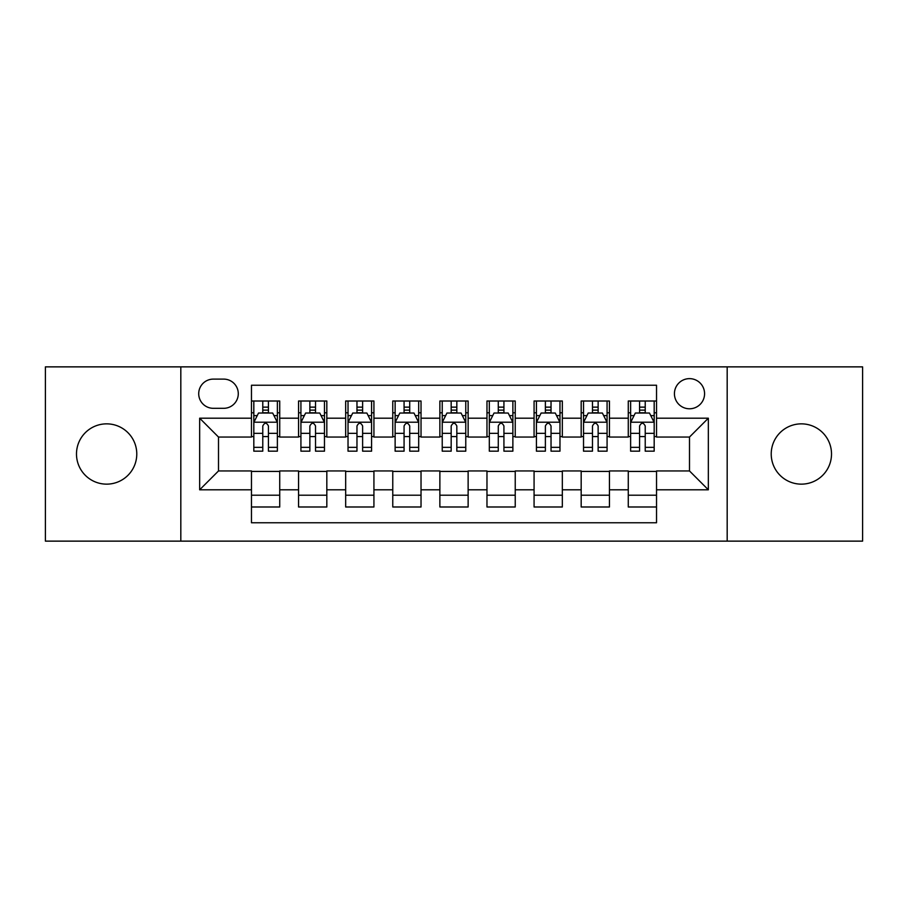 <?xml version="1.0" encoding="UTF-8"?>
<svg xmlns="http://www.w3.org/2000/svg" width="908" height="908" viewBox="0 0 908 908"><rect width="100%" height="100%" fill="white"/><g stroke="black" fill="none" stroke-linecap="round" stroke-linejoin="round"><path stroke-width="1.36" d="M801.367 423.854A30.146 30.146 0 0 0 771.221 454A30.146 30.146 0 0 0 801.367 484.146A30.146 30.146 0 0 0 831.512 454A30.146 30.146 0 0 0 801.367 423.854M106.633 423.854A30.146 30.146 0 0 0 76.488 454A30.146 30.146 0 0 0 106.633 484.146A30.146 30.146 0 0 0 136.779 454A30.146 30.146 0 0 0 106.633 423.854M689.501 378.636A15.073 15.073 0 0 0 674.428 393.709A15.073 15.073 0 0 0 689.501 408.782A15.073 15.073 0 0 0 704.574 393.709A15.073 15.073 0 0 0 689.501 378.636M727.183 541.134L862.6 541.134L862.6 366.866L727.183 366.866L727.183 541.134L180.817 541.134L180.817 366.866L45.4 366.866L45.4 541.134L180.817 541.134M656.529 401.007L628.268 401.007L628.268 418.202L609.438 418.202L609.438 437.043L628.268 437.043L628.268 418.202M609.438 418.202L609.438 401.007L581.177 401.007L581.177 418.202L562.336 418.202L562.336 437.043L581.177 437.043L581.177 418.202M562.336 418.202L562.336 401.007L534.074 401.007L534.074 418.202L515.233 418.202L515.233 437.043L534.074 437.043L534.074 418.202M515.233 418.202L515.233 401.007L486.972 401.007L486.972 418.202L468.131 418.202L468.131 437.043L486.972 437.043L486.972 418.202M468.131 418.202L468.131 401.007L439.869 401.007L439.869 418.202L421.028 418.202L421.028 437.043L439.869 437.043L439.869 418.202M421.028 418.202L421.028 401.007L392.767 401.007L392.767 418.202L373.926 418.202L373.926 437.043L392.767 437.043L392.767 418.202M373.926 418.202L373.926 401.007L345.664 401.007L345.664 418.202L326.823 418.202L326.823 437.043L345.664 437.043L345.664 418.202M326.823 418.202L326.823 401.007L298.562 401.007L298.562 437.043L279.732 437.043L279.732 401.007L251.471 401.007M251.471 506.993L279.732 506.993L279.732 470.957L298.562 470.957L298.562 506.993L326.823 506.993L326.823 470.957L345.664 470.957L345.664 489.798L326.823 489.798M345.664 489.798L345.664 506.993L373.926 506.993L373.926 470.957L392.767 470.957L392.767 489.798L373.926 489.798M392.767 489.798L392.767 506.993L421.028 506.993L421.028 470.957L439.869 470.957L439.869 489.798L421.028 489.798M439.869 489.798L439.869 506.993L468.131 506.993L468.131 470.957L486.972 470.957L486.972 489.798L468.131 489.798M486.972 489.798L486.972 506.993L515.233 506.993L515.233 470.957L534.074 470.957L534.074 489.798L515.233 489.798M534.074 489.798L534.074 506.993L562.336 506.993L562.336 470.957L581.177 470.957L581.177 489.798L562.336 489.798M581.177 489.798L581.177 506.993L609.438 506.993L609.438 470.957L628.268 470.957L628.268 489.798L609.438 489.798M213.312 408.316L223.674 408.316A14.596 14.596 0 0 0 238.282 393.709A14.596 14.596 0 0 0 223.674 379.113L213.312 379.113A14.596 14.596 0 0 0 198.716 393.709A14.596 14.596 0 0 0 213.312 408.316M727.183 366.866L180.817 366.866M656.529 418.202L656.529 385.23L251.471 385.23L251.471 437.043L218.499 437.043L218.499 470.957L251.471 470.957L251.471 522.77L656.529 522.77L656.529 470.957L689.501 470.957L689.501 437.043L656.529 437.043L656.529 418.202L708.342 418.202L708.342 489.798L656.529 489.798M251.471 489.798L199.658 489.798L199.658 418.202L251.471 418.202M628.268 489.798L628.268 506.993L656.529 506.993M251.471 412.788L253.82 412.788M262.775 412.788L268.428 412.788M277.371 412.788L279.732 412.788M251.471 436.578L253.82 436.578M262.775 436.578L268.428 436.578M277.371 436.578L279.732 436.578M251.471 471.422L279.732 471.422M251.471 495.212L279.732 495.212M298.562 436.578L300.923 436.578M309.866 436.578L315.519 436.578M324.474 436.578L326.823 436.578M298.562 412.788L300.923 412.788M309.866 412.788L315.519 412.788M324.474 412.788L326.823 412.788M298.562 471.422L326.823 471.422M298.562 495.212L326.823 495.212M345.664 471.422L373.926 471.422M345.664 495.212L373.926 495.212M345.664 412.788L348.025 412.788M356.969 412.788L362.621 412.788M371.576 412.788L373.926 412.788M345.664 436.578L348.025 436.578M356.969 436.578L362.621 436.578M371.576 436.578L373.926 436.578M392.767 471.422L421.028 471.422M392.767 495.212L421.028 495.212M392.767 412.788L395.128 412.788M404.071 412.788L409.724 412.788M418.679 412.788L421.028 412.788M392.767 436.578L395.128 436.578M404.071 436.578L409.724 436.578M418.679 436.578L421.028 436.578M439.869 471.422L468.131 471.422M439.869 495.212L468.131 495.212M439.869 412.788L442.23 412.788M451.174 412.788L456.826 412.788M465.77 412.788L468.131 412.788M439.869 436.578L442.23 436.578M451.174 436.578L456.826 436.578M465.77 436.578L468.131 436.578M486.972 471.422L515.233 471.422M486.972 495.212L515.233 495.212M486.972 412.788L489.321 412.788M498.276 412.788L503.929 412.788M512.872 412.788L515.233 412.788M486.972 436.578L489.321 436.578M498.276 436.578L503.929 436.578M512.872 436.578L515.233 436.578M534.074 471.422L562.336 471.422M534.074 495.212L562.336 495.212M534.074 412.788L536.424 412.788M545.379 412.788L551.031 412.788M559.975 412.788L562.336 412.788M534.074 436.578L536.424 436.578M545.379 436.578L551.031 436.578M559.975 436.578L562.336 436.578M581.177 471.422L609.438 471.422M581.177 495.212L609.438 495.212M581.177 412.788L583.526 412.788M592.481 412.788L598.134 412.788M607.077 412.788L609.438 412.788M581.177 436.578L583.526 436.578M592.481 436.578L598.134 436.578M607.077 436.578L609.438 436.578M628.268 471.422L656.529 471.422M628.268 495.212L656.529 495.212M628.268 412.788L630.629 412.788M639.572 412.788L645.225 412.788M654.18 412.788L656.529 412.788M628.268 436.578L630.629 436.578M639.572 436.578L645.225 436.578M654.18 436.578L656.529 436.578M218.499 437.043L199.658 418.202M218.499 470.957L199.658 489.798M708.342 418.202L689.501 437.043M708.342 489.798L689.501 470.957M268.428 407.136L262.775 407.136M277.371 447.338L268.428 447.338L268.428 451.174L277.371 451.174L277.371 422.447L272.661 413.026L258.53 413.026L253.82 422.447L253.82 451.174L262.775 451.174L262.775 447.338L253.82 447.338M253.82 422.447L253.82 401.007M277.371 422.447L277.371 401.007M262.775 413.026L262.775 401.007M268.428 401.007L268.428 413.026M268.428 447.338L268.428 425.977C266.543 422.345 264.659 422.345 262.775 425.977L262.775 447.338M315.519 407.136L309.866 407.136M324.474 447.338L315.519 447.338L315.519 451.174L324.474 451.174L324.474 422.447L319.764 413.026L305.633 413.026L300.923 422.447L300.923 451.174L309.866 451.174L309.866 447.338L300.923 447.338M300.923 422.447L300.923 401.007M324.474 422.447L324.474 401.007M309.866 413.026L309.866 401.007M315.519 401.007L315.519 413.026M315.519 447.338L315.519 425.977C313.646 422.345 311.762 422.345 309.866 425.977L309.866 447.338M362.621 407.136L356.969 407.136M371.576 447.338L362.621 447.338L362.621 451.174L371.576 451.174L371.576 422.447L366.866 413.026L352.735 413.026L348.025 422.447L348.025 451.174L356.969 451.174L356.969 447.338L348.025 447.338M348.025 422.447L348.025 401.007M371.576 422.447L371.576 401.007M356.969 413.026L356.969 401.007M362.621 401.007L362.621 413.026M362.621 447.338L362.621 425.977C360.748 422.345 358.864 422.345 356.969 425.977L356.969 447.338M409.724 407.136L404.071 407.136M418.679 447.338L409.724 447.338L409.724 451.174L418.679 451.174L418.679 422.447L413.969 413.026L399.838 413.026L395.128 422.447L395.128 451.174L404.071 451.174L404.071 447.338L395.128 447.338M395.128 422.447L395.128 401.007M418.679 422.447L418.679 401.007M404.071 413.026L404.071 401.007M409.724 401.007L409.724 413.026M409.724 447.338L409.724 425.977C407.84 422.345 405.955 422.345 404.071 425.977L404.071 447.338M456.826 407.136L451.174 407.136M465.77 447.338L456.826 447.338L456.826 451.174L465.77 451.174L465.77 422.447L461.06 413.026L446.94 413.026L442.23 422.447L442.23 451.174L451.174 451.174L451.174 447.338L442.23 447.338M442.23 422.447L442.23 401.007M465.77 422.447L465.77 401.007M451.174 413.026L451.174 401.007M456.826 401.007L456.826 413.026M456.826 447.338L456.826 425.977C454.942 422.345 453.058 422.345 451.174 425.977L451.174 447.338M503.929 407.136L498.276 407.136M512.872 447.338L503.929 447.338L503.929 451.174L512.872 451.174L512.872 422.447L508.162 413.026L494.031 413.026L489.321 422.447L489.321 451.174L498.276 451.174L498.276 447.338L489.321 447.338M489.321 422.447L489.321 401.007M512.872 422.447L512.872 401.007M498.276 413.026L498.276 401.007M503.929 401.007L503.929 413.026M503.929 447.338L503.929 425.977C502.045 422.345 500.16 422.345 498.276 425.977L498.276 447.338M551.031 407.136L545.379 407.136M559.975 447.338L551.031 447.338L551.031 451.174L559.975 451.174L559.975 422.447L555.265 413.026L541.134 413.026L536.424 422.447L536.424 451.174L545.379 451.174L545.379 447.338L536.424 447.338M536.424 422.447L536.424 401.007M559.975 422.447L559.975 401.007M545.379 413.026L545.379 401.007M551.031 401.007L551.031 413.026M551.031 447.338L551.031 425.977C549.147 422.345 547.263 422.345 545.379 425.977L545.379 447.338M598.134 407.136L592.481 407.136M607.077 447.338L598.134 447.338L598.134 451.174L607.077 451.174L607.077 422.447L602.367 413.026L588.236 413.026L583.526 422.447L583.526 451.174L592.481 451.174L592.481 447.338L583.526 447.338M583.526 422.447L583.526 401.007M607.077 422.447L607.077 401.007M592.481 413.026L592.481 401.007M598.134 401.007L598.134 413.026M598.134 447.338L598.134 425.977C596.25 422.345 594.365 422.345 592.481 425.977L592.481 447.338M645.225 407.136L639.572 407.136M654.18 447.338L645.225 447.338L645.225 451.174L654.18 451.174L654.18 422.447L649.47 413.026L635.339 413.026L630.629 422.447L630.629 451.174L639.572 451.174L639.572 447.338L630.629 447.338M630.629 422.447L630.629 401.007M654.18 422.447L654.18 401.007M639.572 413.026L639.572 401.007M645.225 401.007L645.225 413.026M645.225 447.338L645.225 425.977C643.352 422.345 641.468 422.345 639.572 425.977L639.572 447.338M298.562 489.798L279.732 489.798M298.562 418.202L279.732 418.202M277.258 422.209L253.934 422.209M253.82 415.614L257.236 415.614M273.955 415.614L277.371 415.614M262.775 433.354L253.82 433.354M277.371 433.354L268.428 433.354M268.428 410.132L262.775 410.132M324.36 422.209L301.036 422.209M300.923 415.614L304.339 415.614M321.057 415.614L324.474 415.614M309.866 433.354L300.923 433.354M324.474 433.354L315.519 433.354M315.519 410.132L309.866 410.132M371.451 422.209L348.139 422.209M348.025 415.614L351.441 415.614M368.16 415.614L371.576 415.614M356.969 433.354L348.025 433.354M371.576 433.354L362.621 433.354M362.621 410.132L356.969 410.132M418.554 422.209L395.241 422.209M395.128 415.614L398.533 415.614M415.262 415.614L418.679 415.614M404.071 433.354L395.128 433.354M418.679 433.354L409.724 433.354M409.724 410.132L404.071 410.132M465.656 422.209L442.344 422.209M442.23 415.614L445.635 415.614M462.365 415.614L465.77 415.614M451.174 433.354L442.23 433.354M465.77 433.354L456.826 433.354M456.826 410.132L451.174 410.132M512.759 422.209L489.446 422.209M489.321 415.614L492.738 415.614M509.467 415.614L512.872 415.614M498.276 433.354L489.321 433.354M512.872 433.354L503.929 433.354M503.929 410.132L498.276 410.132M559.861 422.209L536.549 422.209M536.424 415.614L539.84 415.614M556.559 415.614L559.975 415.614M545.379 433.354L536.424 433.354M559.975 433.354L551.031 433.354M551.031 410.132L545.379 410.132M606.964 422.209L583.64 422.209M583.526 415.614L586.943 415.614M603.661 415.614L607.077 415.614M592.481 433.354L583.526 433.354M607.077 433.354L598.134 433.354M598.134 410.132L592.481 410.132M654.066 422.209L630.742 422.209M630.629 415.614L634.045 415.614M650.764 415.614L654.18 415.614M639.572 433.354L630.629 433.354M654.18 433.354L645.225 433.354M645.225 410.132L639.572 410.132"/></g></svg>
